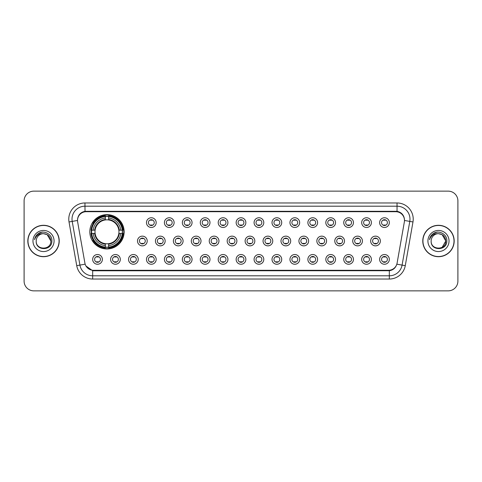<?xml version="1.0" encoding="UTF-8"?>
<svg xmlns="http://www.w3.org/2000/svg" width="482" height="482" viewBox="0 0 482 482"><rect width="100%" height="100%" fill="white"/><g stroke="black" fill="none" stroke-linecap="round" stroke-linejoin="round"><path stroke-width="0.72" d="M89.815 231.806A17.159 17.159 0 0 0 106.974 248.965A17.159 17.159 0 0 0 124.133 231.806A17.159 17.159 0 0 0 106.974 214.647A17.159 17.159 0 0 0 89.815 231.806M120.313 259.388A4.856 4.856 0 0 1 115.457 264.244A4.856 4.856 0 0 1 110.601 259.388A4.856 4.856 0 0 1 115.457 254.532A4.856 4.856 0 0 1 120.313 259.388M112.541 259.388A2.916 2.916 0 0 0 115.457 262.304A2.916 2.916 0 0 0 118.373 259.388A2.916 2.916 0 0 0 115.457 256.472A2.916 2.916 0 0 0 112.541 259.388M138.25 259.388A4.856 4.856 0 0 1 133.394 264.244A4.856 4.856 0 0 1 128.537 259.388A4.856 4.856 0 0 1 133.394 254.532A4.856 4.856 0 0 1 138.25 259.388M130.477 259.388A2.916 2.916 0 0 0 133.394 262.304A2.916 2.916 0 0 0 136.304 259.388A2.916 2.916 0 0 0 133.394 256.472A2.916 2.916 0 0 0 130.477 259.388M156.18 259.388A4.856 4.856 0 0 1 151.324 264.244A4.856 4.856 0 0 1 146.468 259.388A4.856 4.856 0 0 1 151.324 254.532A4.856 4.856 0 0 1 156.18 259.388M148.414 259.388A2.916 2.916 0 0 0 151.324 262.304A2.916 2.916 0 0 0 154.24 259.388A2.916 2.916 0 0 0 151.324 256.472A2.916 2.916 0 0 0 148.414 259.388M174.116 259.388A4.856 4.856 0 0 1 169.26 264.244A4.856 4.856 0 0 1 164.404 259.388A4.856 4.856 0 0 1 169.26 254.532A4.856 4.856 0 0 1 174.116 259.388M166.35 259.388A2.916 2.916 0 0 0 169.26 262.304A2.916 2.916 0 0 0 172.176 259.388A2.916 2.916 0 0 0 169.26 256.472A2.916 2.916 0 0 0 166.35 259.388M192.053 259.388A4.856 4.856 0 0 1 187.197 264.244A4.856 4.856 0 0 1 182.341 259.388A4.856 4.856 0 0 1 187.197 254.532A4.856 4.856 0 0 1 192.053 259.388M184.281 259.388A2.916 2.916 0 0 0 187.197 262.304A2.916 2.916 0 0 0 190.107 259.388A2.916 2.916 0 0 0 187.197 256.472A2.916 2.916 0 0 0 184.281 259.388M209.989 259.388A4.856 4.856 0 0 1 205.133 264.244A4.856 4.856 0 0 1 200.277 259.388A4.856 4.856 0 0 1 205.133 254.532A4.856 4.856 0 0 1 209.989 259.388M202.217 259.388A2.916 2.916 0 0 0 205.133 262.304A2.916 2.916 0 0 0 208.043 259.388A2.916 2.916 0 0 0 205.133 256.472A2.916 2.916 0 0 0 202.217 259.388M227.92 259.388A4.856 4.856 0 0 1 223.064 264.244A4.856 4.856 0 0 1 218.207 259.388A4.856 4.856 0 0 1 223.064 254.532A4.856 4.856 0 0 1 227.92 259.388M220.154 259.388A2.916 2.916 0 0 0 223.064 262.304A2.916 2.916 0 0 0 225.98 259.388A2.916 2.916 0 0 0 223.064 256.472A2.916 2.916 0 0 0 220.154 259.388M245.856 259.388A4.856 4.856 0 0 1 241 264.244A4.856 4.856 0 0 1 236.144 259.388A4.856 4.856 0 0 1 241 254.532A4.856 4.856 0 0 1 245.856 259.388M238.084 259.388A2.916 2.916 0 0 0 241 262.304A2.916 2.916 0 0 0 243.916 259.388A2.916 2.916 0 0 0 241 256.472A2.916 2.916 0 0 0 238.084 259.388M263.793 259.388A4.856 4.856 0 0 1 258.936 264.244A4.856 4.856 0 0 1 254.08 259.388A4.856 4.856 0 0 1 258.936 254.532A4.856 4.856 0 0 1 263.793 259.388M256.02 259.388A2.916 2.916 0 0 0 258.936 262.304A2.916 2.916 0 0 0 261.847 259.388A2.916 2.916 0 0 0 258.936 256.472A2.916 2.916 0 0 0 256.02 259.388M281.723 259.388A4.856 4.856 0 0 1 276.867 264.244A4.856 4.856 0 0 1 272.011 259.388A4.856 4.856 0 0 1 276.867 254.532A4.856 4.856 0 0 1 281.723 259.388M273.957 259.388A2.916 2.916 0 0 0 276.867 262.304A2.916 2.916 0 0 0 279.783 259.388A2.916 2.916 0 0 0 276.867 256.472A2.916 2.916 0 0 0 273.957 259.388M299.659 259.388A4.856 4.856 0 0 1 294.803 264.244A4.856 4.856 0 0 1 289.947 259.388A4.856 4.856 0 0 1 294.803 254.532A4.856 4.856 0 0 1 299.659 259.388M291.893 259.388A2.916 2.916 0 0 0 294.803 262.304A2.916 2.916 0 0 0 297.719 259.388A2.916 2.916 0 0 0 294.803 256.472A2.916 2.916 0 0 0 291.893 259.388M317.596 259.388A4.856 4.856 0 0 1 312.74 264.244A4.856 4.856 0 0 1 307.884 259.388A4.856 4.856 0 0 1 312.74 254.532A4.856 4.856 0 0 1 317.596 259.388M309.824 259.388A2.916 2.916 0 0 0 312.74 262.304A2.916 2.916 0 0 0 315.65 259.388A2.916 2.916 0 0 0 312.74 256.472A2.916 2.916 0 0 0 309.824 259.388M335.532 259.388A4.856 4.856 0 0 1 330.676 264.244A4.856 4.856 0 0 1 325.82 259.388A4.856 4.856 0 0 1 330.676 254.532A4.856 4.856 0 0 1 335.532 259.388M327.76 259.388A2.916 2.916 0 0 0 330.676 262.304A2.916 2.916 0 0 0 333.586 259.388A2.916 2.916 0 0 0 330.676 256.472A2.916 2.916 0 0 0 327.76 259.388M353.463 259.388A4.856 4.856 0 0 1 348.607 264.244A4.856 4.856 0 0 1 343.75 259.388A4.856 4.856 0 0 1 348.607 254.532A4.856 4.856 0 0 1 353.463 259.388M345.696 259.388A2.916 2.916 0 0 0 348.607 262.304A2.916 2.916 0 0 0 351.523 259.388A2.916 2.916 0 0 0 348.607 256.472A2.916 2.916 0 0 0 345.696 259.388M371.399 259.388A4.856 4.856 0 0 1 366.543 264.244A4.856 4.856 0 0 1 361.687 259.388A4.856 4.856 0 0 1 366.543 254.532A4.856 4.856 0 0 1 371.399 259.388M363.627 259.388A2.916 2.916 0 0 0 366.543 262.304A2.916 2.916 0 0 0 369.459 259.388A2.916 2.916 0 0 0 366.543 256.472A2.916 2.916 0 0 0 363.627 259.388M389.336 259.388A4.856 4.856 0 0 1 384.479 264.244A4.856 4.856 0 0 1 379.623 259.388A4.856 4.856 0 0 1 384.479 254.532A4.856 4.856 0 0 1 389.336 259.388M381.563 259.388A2.916 2.916 0 0 0 384.479 262.304A2.916 2.916 0 0 0 387.389 259.388A2.916 2.916 0 0 0 384.479 256.472A2.916 2.916 0 0 0 381.563 259.388M102.377 259.388A4.856 4.856 0 0 1 97.521 264.244A4.856 4.856 0 0 1 92.665 259.388A4.856 4.856 0 0 1 97.521 254.532A4.856 4.856 0 0 1 102.377 259.388M94.611 259.388A2.916 2.916 0 0 0 97.521 262.304A2.916 2.916 0 0 0 100.437 259.388A2.916 2.916 0 0 0 97.521 256.472A2.916 2.916 0 0 0 94.611 259.388M147.215 241A4.856 4.856 0 0 1 142.359 245.856A4.856 4.856 0 0 1 137.503 241A4.856 4.856 0 0 1 142.359 236.144A4.856 4.856 0 0 1 147.215 241M139.443 241A2.916 2.916 0 0 0 142.359 243.916A2.916 2.916 0 0 0 145.275 241A2.916 2.916 0 0 0 142.359 238.084A2.916 2.916 0 0 0 139.443 241M165.151 241A4.856 4.856 0 0 1 160.295 245.856A4.856 4.856 0 0 1 155.439 241A4.856 4.856 0 0 1 160.295 236.144A4.856 4.856 0 0 1 165.151 241M157.379 241A2.916 2.916 0 0 0 160.295 243.916A2.916 2.916 0 0 0 163.205 241A2.916 2.916 0 0 0 160.295 238.084A2.916 2.916 0 0 0 157.379 241M183.082 241A4.856 4.856 0 0 1 178.226 245.856A4.856 4.856 0 0 1 173.375 241A4.856 4.856 0 0 1 178.226 236.144A4.856 4.856 0 0 1 183.082 241M175.315 241A2.916 2.916 0 0 0 178.226 243.916A2.916 2.916 0 0 0 181.142 241A2.916 2.916 0 0 0 178.226 238.084A2.916 2.916 0 0 0 175.315 241M201.018 241A4.856 4.856 0 0 1 196.162 245.856A4.856 4.856 0 0 1 191.306 241A4.856 4.856 0 0 1 196.162 236.144A4.856 4.856 0 0 1 201.018 241M193.252 241A2.916 2.916 0 0 0 196.162 243.916A2.916 2.916 0 0 0 199.078 241A2.916 2.916 0 0 0 196.162 238.084A2.916 2.916 0 0 0 193.252 241M218.955 241A4.856 4.856 0 0 1 214.098 245.856A4.856 4.856 0 0 1 209.242 241A4.856 4.856 0 0 1 214.098 236.144A4.856 4.856 0 0 1 218.955 241M211.182 241A2.916 2.916 0 0 0 214.098 243.916A2.916 2.916 0 0 0 217.014 241A2.916 2.916 0 0 0 214.098 238.084A2.916 2.916 0 0 0 211.182 241M236.891 241A4.856 4.856 0 0 1 232.035 245.856A4.856 4.856 0 0 1 227.179 241A4.856 4.856 0 0 1 232.035 236.144A4.856 4.856 0 0 1 236.891 241M229.119 241A2.916 2.916 0 0 0 232.035 243.916A2.916 2.916 0 0 0 234.945 241A2.916 2.916 0 0 0 232.035 238.084A2.916 2.916 0 0 0 229.119 241M254.821 241A4.856 4.856 0 0 1 249.965 245.856A4.856 4.856 0 0 1 245.109 241A4.856 4.856 0 0 1 249.965 236.144A4.856 4.856 0 0 1 254.821 241M247.055 241A2.916 2.916 0 0 0 249.965 243.916A2.916 2.916 0 0 0 252.881 241A2.916 2.916 0 0 0 249.965 238.084A2.916 2.916 0 0 0 247.055 241M272.758 241A4.856 4.856 0 0 1 267.902 245.856A4.856 4.856 0 0 1 263.045 241A4.856 4.856 0 0 1 267.902 236.144A4.856 4.856 0 0 1 272.758 241M264.986 241A2.916 2.916 0 0 0 267.902 243.916A2.916 2.916 0 0 0 270.818 241A2.916 2.916 0 0 0 267.902 238.084A2.916 2.916 0 0 0 264.986 241M290.694 241A4.856 4.856 0 0 1 285.838 245.856A4.856 4.856 0 0 1 280.982 241A4.856 4.856 0 0 1 285.838 236.144A4.856 4.856 0 0 1 290.694 241M282.922 241A2.916 2.916 0 0 0 285.838 243.916A2.916 2.916 0 0 0 288.748 241A2.916 2.916 0 0 0 285.838 238.084A2.916 2.916 0 0 0 282.922 241M308.625 241A4.856 4.856 0 0 1 303.774 245.856A4.856 4.856 0 0 1 298.918 241A4.856 4.856 0 0 1 303.774 236.144A4.856 4.856 0 0 1 308.625 241M300.858 241A2.916 2.916 0 0 0 303.774 243.916A2.916 2.916 0 0 0 306.685 241A2.916 2.916 0 0 0 303.774 238.084A2.916 2.916 0 0 0 300.858 241M326.561 241A4.856 4.856 0 0 1 321.705 245.856A4.856 4.856 0 0 1 316.849 241A4.856 4.856 0 0 1 321.705 236.144A4.856 4.856 0 0 1 326.561 241M318.795 241A2.916 2.916 0 0 0 321.705 243.916A2.916 2.916 0 0 0 324.621 241A2.916 2.916 0 0 0 321.705 238.084A2.916 2.916 0 0 0 318.795 241M344.497 241A4.856 4.856 0 0 1 339.641 245.856A4.856 4.856 0 0 1 334.785 241A4.856 4.856 0 0 1 339.641 236.144A4.856 4.856 0 0 1 344.497 241M336.725 241A2.916 2.916 0 0 0 339.641 243.916A2.916 2.916 0 0 0 342.557 241A2.916 2.916 0 0 0 339.641 238.084A2.916 2.916 0 0 0 336.725 241M362.434 241A4.856 4.856 0 0 1 357.578 245.856A4.856 4.856 0 0 1 352.722 241A4.856 4.856 0 0 1 357.578 236.144A4.856 4.856 0 0 1 362.434 241M354.662 241A2.916 2.916 0 0 0 357.578 243.916A2.916 2.916 0 0 0 360.488 241A2.916 2.916 0 0 0 357.578 238.084A2.916 2.916 0 0 0 354.662 241M380.364 241A4.856 4.856 0 0 1 375.508 245.856A4.856 4.856 0 0 1 370.652 241A4.856 4.856 0 0 1 375.508 236.144A4.856 4.856 0 0 1 380.364 241M372.598 241A2.916 2.916 0 0 0 375.508 243.916A2.916 2.916 0 0 0 378.424 241A2.916 2.916 0 0 0 375.508 238.084A2.916 2.916 0 0 0 372.598 241M156.18 222.612A4.856 4.856 0 0 1 151.324 227.468A4.856 4.856 0 0 1 146.468 222.612A4.856 4.856 0 0 1 151.324 217.756A4.856 4.856 0 0 1 156.18 222.612M148.414 222.612A2.916 2.916 0 0 0 151.324 225.528A2.916 2.916 0 0 0 154.24 222.612A2.916 2.916 0 0 0 151.324 219.696A2.916 2.916 0 0 0 148.414 222.612M174.116 222.612A4.856 4.856 0 0 1 169.26 227.468A4.856 4.856 0 0 1 164.404 222.612A4.856 4.856 0 0 1 169.26 217.756A4.856 4.856 0 0 1 174.116 222.612M166.35 222.612A2.916 2.916 0 0 0 169.26 225.528A2.916 2.916 0 0 0 172.176 222.612A2.916 2.916 0 0 0 169.26 219.696A2.916 2.916 0 0 0 166.35 222.612M192.053 222.612A4.856 4.856 0 0 1 187.197 227.468A4.856 4.856 0 0 1 182.341 222.612A4.856 4.856 0 0 1 187.197 217.756A4.856 4.856 0 0 1 192.053 222.612M184.281 222.612A2.916 2.916 0 0 0 187.197 225.528A2.916 2.916 0 0 0 190.107 222.612A2.916 2.916 0 0 0 187.197 219.696A2.916 2.916 0 0 0 184.281 222.612M209.989 222.612A4.856 4.856 0 0 1 205.133 227.468A4.856 4.856 0 0 1 200.277 222.612A4.856 4.856 0 0 1 205.133 217.756A4.856 4.856 0 0 1 209.989 222.612M202.217 222.612A2.916 2.916 0 0 0 205.133 225.528A2.916 2.916 0 0 0 208.043 222.612A2.916 2.916 0 0 0 205.133 219.696A2.916 2.916 0 0 0 202.217 222.612M227.92 222.612A4.856 4.856 0 0 1 223.064 227.468A4.856 4.856 0 0 1 218.207 222.612A4.856 4.856 0 0 1 223.064 217.756A4.856 4.856 0 0 1 227.92 222.612M220.154 222.612A2.916 2.916 0 0 0 223.064 225.528A2.916 2.916 0 0 0 225.98 222.612A2.916 2.916 0 0 0 223.064 219.696A2.916 2.916 0 0 0 220.154 222.612M245.856 222.612A4.856 4.856 0 0 1 241 227.468A4.856 4.856 0 0 1 236.144 222.612A4.856 4.856 0 0 1 241 217.756A4.856 4.856 0 0 1 245.856 222.612M238.084 222.612A2.916 2.916 0 0 0 241 225.528A2.916 2.916 0 0 0 243.916 222.612A2.916 2.916 0 0 0 241 219.696A2.916 2.916 0 0 0 238.084 222.612M263.793 222.612A4.856 4.856 0 0 1 258.936 227.468A4.856 4.856 0 0 1 254.08 222.612A4.856 4.856 0 0 1 258.936 217.756A4.856 4.856 0 0 1 263.793 222.612M256.02 222.612A2.916 2.916 0 0 0 258.936 225.528A2.916 2.916 0 0 0 261.847 222.612A2.916 2.916 0 0 0 258.936 219.696A2.916 2.916 0 0 0 256.02 222.612M281.723 222.612A4.856 4.856 0 0 1 276.867 227.468A4.856 4.856 0 0 1 272.011 222.612A4.856 4.856 0 0 1 276.867 217.756A4.856 4.856 0 0 1 281.723 222.612M273.957 222.612A2.916 2.916 0 0 0 276.867 225.528A2.916 2.916 0 0 0 279.783 222.612A2.916 2.916 0 0 0 276.867 219.696A2.916 2.916 0 0 0 273.957 222.612M299.659 222.612A4.856 4.856 0 0 1 294.803 227.468A4.856 4.856 0 0 1 289.947 222.612A4.856 4.856 0 0 1 294.803 217.756A4.856 4.856 0 0 1 299.659 222.612M291.893 222.612A2.916 2.916 0 0 0 294.803 225.528A2.916 2.916 0 0 0 297.719 222.612A2.916 2.916 0 0 0 294.803 219.696A2.916 2.916 0 0 0 291.893 222.612M317.596 222.612A4.856 4.856 0 0 1 312.74 227.468A4.856 4.856 0 0 1 307.884 222.612A4.856 4.856 0 0 1 312.74 217.756A4.856 4.856 0 0 1 317.596 222.612M309.824 222.612A2.916 2.916 0 0 0 312.74 225.528A2.916 2.916 0 0 0 315.65 222.612A2.916 2.916 0 0 0 312.74 219.696A2.916 2.916 0 0 0 309.824 222.612M335.532 222.612A4.856 4.856 0 0 1 330.676 227.468A4.856 4.856 0 0 1 325.82 222.612A4.856 4.856 0 0 1 330.676 217.756A4.856 4.856 0 0 1 335.532 222.612M327.76 222.612A2.916 2.916 0 0 0 330.676 225.528A2.916 2.916 0 0 0 333.586 222.612A2.916 2.916 0 0 0 330.676 219.696A2.916 2.916 0 0 0 327.76 222.612M353.463 222.612A4.856 4.856 0 0 1 348.607 227.468A4.856 4.856 0 0 1 343.75 222.612A4.856 4.856 0 0 1 348.607 217.756A4.856 4.856 0 0 1 353.463 222.612M345.696 222.612A2.916 2.916 0 0 0 348.607 225.528A2.916 2.916 0 0 0 351.523 222.612A2.916 2.916 0 0 0 348.607 219.696A2.916 2.916 0 0 0 345.696 222.612M371.399 222.612A4.856 4.856 0 0 1 366.543 227.468A4.856 4.856 0 0 1 361.687 222.612A4.856 4.856 0 0 1 366.543 217.756A4.856 4.856 0 0 1 371.399 222.612M363.627 222.612A2.916 2.916 0 0 0 366.543 225.528A2.916 2.916 0 0 0 369.459 222.612A2.916 2.916 0 0 0 366.543 219.696A2.916 2.916 0 0 0 363.627 222.612M389.336 222.612A4.856 4.856 0 0 1 384.479 227.468A4.856 4.856 0 0 1 379.623 222.612A4.856 4.856 0 0 1 384.479 217.756A4.856 4.856 0 0 1 389.336 222.612M381.563 222.612A2.916 2.916 0 0 0 384.479 225.528A2.916 2.916 0 0 0 387.389 222.612A2.916 2.916 0 0 0 384.479 219.696A2.916 2.916 0 0 0 381.563 222.612M77.65 221.961A8.742 8.742 0 0 1 86.254 211.7L395.746 211.7A8.742 8.742 0 0 1 404.35 221.961L397.102 263.076A8.742 8.742 0 0 1 388.492 270.3L93.508 270.3A8.742 8.742 0 0 1 84.898 263.076L77.65 221.961M91.357 233.427A15.701 15.701 0 0 1 91.357 230.185M27.823 241A15.701 15.701 0 0 0 43.525 256.701A15.701 15.701 0 0 0 59.226 241A15.701 15.701 0 0 0 43.525 225.299A15.701 15.701 0 0 0 27.823 241M422.774 241A15.701 15.701 0 0 0 438.475 256.701A15.701 15.701 0 0 0 454.177 241A15.701 15.701 0 0 0 438.475 225.299A15.701 15.701 0 0 0 422.774 241M77.554 219.147L77.53 220.461L77.554 219.147C78.229 214.845 80.699 212.231 84.959 211.315L397.041 211.315C401.295 212.225 403.765 214.839 404.446 219.147L404.47 220.461M84.959 202.964L397.041 202.964A16.189 16.189 0 0 1 412.978 221.961L405.272 265.66A16.189 16.189 0 0 1 389.329 279.036L92.671 279.036A16.189 16.189 0 0 1 76.728 265.66L69.022 221.961A16.189 16.189 0 0 1 84.959 202.964L84.959 206.2L397.041 206.2A12.948 12.948 0 0 1 409.79 221.395L402.084 265.1A12.948 12.948 0 0 1 389.329 275.8L92.671 275.8A12.948 12.948 0 0 1 79.916 265.1L72.21 221.395A12.948 12.948 0 0 1 84.959 206.2L85.031 211.303M79.885 213.972L82.211 212.207M82.289 212.17L84.549 211.387M389.329 279.036L389.329 270.727C393.179 270.083 395.668 267.902 396.8 264.166C395.674 267.896 393.185 270.083 389.329 270.727L93.677 270.782L92.671 270.727L85.85 265.925M403.609 216.153L404.446 219.147M457.9 200.855A9.712 9.712 0 0 0 448.188 191.143L33.812 191.143A9.712 9.712 0 0 0 24.1 200.855L24.1 281.145A9.712 9.712 0 0 0 33.812 290.857L448.188 290.857A9.712 9.712 0 0 0 457.9 281.145L457.9 200.855L457.9 281.145M24.1 200.855L24.1 281.145M448.188 191.143L33.812 191.143M33.812 290.857L448.188 290.857M59.063 241A15.538 15.538 0 0 0 43.525 225.462A15.538 15.538 0 0 0 27.986 241A15.538 15.538 0 0 0 43.525 256.538A15.538 15.538 0 0 0 59.063 241M50.845 241C51.291 250.441 35.758 250.441 36.204 241C35.523 251.23 52.195 250.995 51.869 241C52.436 233.999 43.344 229.468 37.964 233.836C36.06 235.361 34.921 237.319 34.547 239.717C36.054 235.427 39.042 233.415 43.525 233.68L47.182 234.662L50.845 241C51.291 250.441 35.758 250.441 36.204 241C35.758 250.441 51.291 250.441 50.845 241C51.291 250.441 35.758 250.441 36.204 241C35.758 250.441 51.291 250.441 50.845 241L47.182 234.662L43.525 233.68L47.182 234.662L50.845 241C50.405 236.554 47.971 234.113 43.525 233.68A7.32 7.32 0 0 0 36.204 241M32.969 241A10.556 10.556 0 0 0 43.525 251.556A10.556 10.556 0 0 0 54.08 241A10.556 10.556 0 0 0 43.525 230.444A10.556 10.556 0 0 0 32.969 241M37.958 233.836L42.368 232.005M454.014 241A15.538 15.538 0 0 0 438.475 225.462A15.538 15.538 0 0 0 422.937 241A15.538 15.538 0 0 0 438.475 256.538A15.538 15.538 0 0 0 454.014 241M438.475 233.68C442.922 234.113 445.362 236.554 445.796 241L442.133 247.338L445.796 241C446.242 250.441 430.709 250.441 431.155 241C430.474 251.23 447.151 250.995 446.82 241C447.386 233.999 438.295 229.468 432.914 233.836C431.01 235.361 429.872 237.319 429.498 239.717C431.004 235.427 433.999 233.415 438.475 233.68L442.133 234.662L445.796 241C446.242 250.441 430.709 250.441 431.155 241C430.709 250.441 446.242 250.441 445.796 241L442.133 234.662L438.475 233.68L442.133 234.662L445.796 241L442.133 234.662L438.475 233.68A7.32 7.32 0 0 0 431.155 241M427.92 241A10.556 10.556 0 0 0 438.475 251.556A10.556 10.556 0 0 0 449.031 241A10.556 10.556 0 0 0 438.475 230.444A10.556 10.556 0 0 0 427.92 241M432.908 233.836L437.319 232.005M152.137 219.816L152.137 220.262A2.482 2.482 0 0 0 150.517 220.262L150.517 219.816M150.517 224.961L150.517 225.413L150.517 224.961A2.482 2.482 0 0 0 152.137 224.961L152.137 225.413M170.068 219.816L170.068 220.262A2.482 2.482 0 0 0 168.453 220.262L168.453 219.816M168.453 224.961L168.453 225.413L168.453 224.961A2.482 2.482 0 0 0 170.068 224.961L170.068 225.413M188.004 219.816L188.004 220.262A2.482 2.482 0 0 0 186.389 220.262L186.389 219.816M186.389 224.961L186.389 225.413L186.389 224.961A2.482 2.482 0 0 0 188.004 224.961L188.004 225.413M205.941 219.816L205.941 220.262A2.482 2.482 0 0 0 204.32 220.262L204.32 219.816M204.32 224.961L204.32 225.413L204.32 224.961A2.482 2.482 0 0 0 205.941 224.961L205.941 225.413M223.877 219.816L223.877 220.262A2.482 2.482 0 0 0 222.256 220.262L222.256 219.816M222.256 224.961L222.256 225.413L222.256 224.961A2.482 2.482 0 0 0 223.877 224.961L223.877 225.413M241.807 219.816L241.807 220.262A2.482 2.482 0 0 0 240.193 220.262L240.193 219.816M240.193 224.961L240.193 225.413L240.193 224.961A2.482 2.482 0 0 0 241.807 224.961L241.807 225.413M259.744 219.816L259.744 220.262A2.482 2.482 0 0 0 258.123 220.262L258.123 219.816M258.123 224.961L258.123 225.413L258.123 224.961A2.482 2.482 0 0 0 259.744 224.961L259.744 225.413M277.68 219.816L277.68 220.262A2.482 2.482 0 0 0 276.059 220.262L276.059 219.816M276.059 224.961L276.059 225.413L276.059 224.961A2.482 2.482 0 0 0 277.68 224.961L277.68 225.413M295.611 219.816L295.611 220.262A2.482 2.482 0 0 0 293.996 220.262L293.996 219.816M293.996 224.961L293.996 225.413L293.996 224.961A2.482 2.482 0 0 0 295.611 224.961L295.611 225.413M313.547 219.816L313.547 220.262A2.482 2.482 0 0 0 311.932 220.262L311.932 219.816M311.932 224.961L311.932 225.413L311.932 224.961A2.482 2.482 0 0 0 313.547 224.961L313.547 225.413M331.483 219.816L331.483 220.262A2.482 2.482 0 0 0 329.863 220.262L329.863 219.816M329.863 224.961L329.863 225.413L329.863 224.961A2.482 2.482 0 0 0 331.483 224.961L331.483 225.413M349.42 219.816L349.42 220.262A2.482 2.482 0 0 0 347.799 220.262L347.799 219.816M347.799 224.961L347.799 225.413L347.799 224.961A2.482 2.482 0 0 0 349.42 224.961L349.42 225.413M367.35 219.816L367.35 220.262A2.482 2.482 0 0 0 365.736 220.262L365.736 219.816M365.736 224.961L365.736 225.413L365.736 224.961A2.482 2.482 0 0 0 367.35 224.961L367.35 225.413M385.287 219.816L385.287 220.262A2.482 2.482 0 0 0 383.666 220.262L383.666 219.816M383.666 224.961L383.666 225.413L383.666 224.961A2.482 2.482 0 0 0 385.287 224.961L385.287 225.413M141.551 243.802L141.551 243.35A2.482 2.482 0 0 0 143.166 243.35L143.166 243.802M143.166 238.198L143.166 238.65A2.482 2.482 0 0 0 141.551 238.65L141.551 238.198M159.482 243.802L159.482 243.35A2.482 2.482 0 0 0 161.102 243.35L161.102 243.802M161.102 238.198L161.102 238.65A2.482 2.482 0 0 0 159.482 238.65L159.482 238.198M177.418 243.802L177.418 243.35A2.482 2.482 0 0 0 179.039 243.35L179.039 243.802M179.039 238.198L179.039 238.65A2.482 2.482 0 0 0 177.418 238.65L177.418 238.198M195.355 243.802L195.355 243.35A2.482 2.482 0 0 0 196.975 243.35L196.975 243.802M196.975 238.198L196.975 238.65A2.482 2.482 0 0 0 195.355 238.65L195.355 238.198M213.291 243.802L213.291 243.35A2.482 2.482 0 0 0 214.906 243.35L214.906 243.802M214.906 238.198L214.906 238.65A2.482 2.482 0 0 0 213.291 238.65L213.291 238.198M231.221 243.802L231.221 243.35A2.482 2.482 0 0 0 232.842 243.35L232.842 243.802M232.842 238.198L232.842 238.65A2.482 2.482 0 0 0 231.221 238.65L231.221 238.198M249.158 243.802L249.158 243.35A2.482 2.482 0 0 0 250.779 243.35L250.779 243.802M250.779 238.198L250.779 238.65A2.482 2.482 0 0 0 249.158 238.65L249.158 238.198M267.094 243.802L267.094 243.35A2.482 2.482 0 0 0 268.709 243.35L268.709 243.802M268.709 238.198L268.709 238.65A2.482 2.482 0 0 0 267.094 238.65L267.094 238.198M285.025 243.802L285.025 243.35A2.482 2.482 0 0 0 286.645 243.35L286.645 243.802M286.645 238.198L286.645 238.65A2.482 2.482 0 0 0 285.025 238.65L285.025 238.198M302.961 243.802L302.961 243.35A2.482 2.482 0 0 0 304.582 243.35L304.582 243.802M304.582 238.198L304.582 238.65A2.482 2.482 0 0 0 302.961 238.65L302.961 238.198M320.898 243.802L320.898 243.35A2.482 2.482 0 0 0 322.518 243.35L322.518 243.802M322.518 238.198L322.518 238.65A2.482 2.482 0 0 0 320.898 238.65L320.898 238.198M338.834 243.802L338.834 243.35A2.482 2.482 0 0 0 340.449 243.35L340.449 243.802M340.449 238.198L340.449 238.65A2.482 2.482 0 0 0 338.834 238.65L338.834 238.198M356.764 243.802L356.764 243.35A2.482 2.482 0 0 0 358.385 243.35L358.385 243.802M358.385 238.198L358.385 238.65A2.482 2.482 0 0 0 356.764 238.65L356.764 238.198M374.701 243.802L374.701 243.35A2.482 2.482 0 0 0 376.322 243.35L376.322 243.802M376.322 238.198L376.322 238.65A2.482 2.482 0 0 0 374.701 238.65L374.701 238.198M96.713 262.184L96.713 261.738A2.482 2.482 0 0 0 98.334 261.738L98.334 262.184M98.334 256.587L98.334 257.039A2.482 2.482 0 0 0 96.713 257.039L96.713 256.587M114.65 262.184L114.65 261.738A2.482 2.482 0 0 0 116.264 261.738L116.264 262.184M116.264 256.587L116.264 257.039A2.482 2.482 0 0 0 114.65 257.039L114.65 256.587M132.58 262.184L132.58 261.738A2.482 2.482 0 0 0 134.201 261.738L134.201 262.184M134.201 256.587L134.201 257.039A2.482 2.482 0 0 0 132.58 257.039L132.58 256.587M150.517 262.184L150.517 261.738A2.482 2.482 0 0 0 152.137 261.738L152.137 262.184M152.137 256.587L152.137 257.039A2.482 2.482 0 0 0 150.517 257.039L150.517 256.587M168.453 262.184L168.453 261.738A2.482 2.482 0 0 0 170.068 261.738L170.068 262.184M170.068 256.587L170.068 257.039A2.482 2.482 0 0 0 168.453 257.039L168.453 256.587M186.389 262.184L186.389 261.738A2.482 2.482 0 0 0 188.004 261.738L188.004 262.184M188.004 256.587L188.004 257.039A2.482 2.482 0 0 0 186.389 257.039L186.389 256.587M204.32 262.184L204.32 261.738A2.482 2.482 0 0 0 205.941 261.738L205.941 262.184M205.941 256.587L205.941 257.039A2.482 2.482 0 0 0 204.32 257.039L204.32 256.587M222.256 262.184L222.256 261.738A2.482 2.482 0 0 0 223.877 261.738L223.877 262.184M223.877 256.587L223.877 257.039A2.482 2.482 0 0 0 222.256 257.039L222.256 256.587M240.193 262.184L240.193 261.738A2.482 2.482 0 0 0 241.807 261.738L241.807 262.184M241.807 256.587L241.807 257.039A2.482 2.482 0 0 0 240.193 257.039L240.193 256.587M258.123 262.184L258.123 261.738A2.482 2.482 0 0 0 259.744 261.738L259.744 262.184M259.744 256.587L259.744 257.039A2.482 2.482 0 0 0 258.123 257.039L258.123 256.587M276.059 262.184L276.059 261.738A2.482 2.482 0 0 0 277.68 261.738L277.68 262.184M277.68 256.587L277.68 257.039A2.482 2.482 0 0 0 276.059 257.039L276.059 256.587M293.996 262.184L293.996 261.738A2.482 2.482 0 0 0 295.611 261.738L295.611 262.184M295.611 256.587L295.611 257.039A2.482 2.482 0 0 0 293.996 257.039L293.996 256.587M311.932 262.184L311.932 261.738A2.482 2.482 0 0 0 313.547 261.738L313.547 262.184M313.547 256.587L313.547 257.039A2.482 2.482 0 0 0 311.932 257.039L311.932 256.587M329.863 262.184L329.863 261.738A2.482 2.482 0 0 0 331.483 261.738L331.483 262.184M331.483 256.587L331.483 257.039A2.482 2.482 0 0 0 329.863 257.039L329.863 256.587M347.799 262.184L347.799 261.738A2.482 2.482 0 0 0 349.42 261.738L349.42 262.184M349.42 256.587L349.42 257.039A2.482 2.482 0 0 0 347.799 257.039L347.799 256.587M365.736 262.184L365.736 261.738A2.482 2.482 0 0 0 367.35 261.738L367.35 262.184M367.35 256.587L367.35 257.039A2.482 2.482 0 0 0 365.736 257.039L365.736 256.587M383.666 262.184L383.666 261.738A2.482 2.482 0 0 0 385.287 261.738L385.287 262.184M385.287 256.587L385.287 257.039A2.482 2.482 0 0 0 383.666 257.039L383.666 256.587M108.595 247.127L108.595 247.784A16.057 16.057 0 0 0 122.952 233.427L122.301 233.427A15.412 15.412 0 0 1 108.595 247.127L108.595 245.633A13.918 13.918 0 0 0 120.801 233.427L118.843 233.427A11.978 11.978 0 0 0 108.595 219.937L108.595 216.484A15.412 15.412 0 0 1 122.301 230.185L122.952 230.185A16.057 16.057 0 0 0 108.595 215.834L108.595 216.484M91.652 233.427L91.002 233.427A16.057 16.057 0 0 0 105.359 247.784L105.359 247.127A15.412 15.412 0 0 1 91.652 233.427L93.147 233.427A13.918 13.918 0 0 0 105.359 245.633L105.359 243.675A11.978 11.978 0 0 0 118.843 233.427L119.319 233.427A12.454 12.454 0 0 1 108.595 244.151L108.595 245.633M105.359 216.484L105.359 215.834A16.057 16.057 0 0 0 91.002 230.185L91.652 230.185A15.412 15.412 0 0 1 105.359 216.484L105.359 217.978A13.918 13.918 0 0 0 93.147 230.185L95.105 230.185A11.978 11.978 0 0 0 105.359 243.675L105.359 244.151A12.454 12.454 0 0 1 94.629 233.427L93.147 233.427M91.682 233.427A15.376 15.376 0 0 1 91.682 230.185M108.595 216.514A15.376 15.376 0 0 0 105.359 216.514M122.265 230.185A15.376 15.376 0 0 1 122.265 233.427M122.301 230.185L120.801 230.185A13.918 13.918 0 0 0 108.595 217.978M120.801 233.427L122.301 233.427M105.359 245.633L105.359 247.127M118.843 230.185L120.801 230.185M118.843 233.427A11.978 11.978 0 0 1 108.595 243.675L108.595 244.151M105.359 243.675A11.978 11.978 0 0 1 95.105 233.427L94.629 233.427M108.595 247.097A15.376 15.376 0 0 1 105.359 247.097M93.147 230.185L91.652 230.185M105.359 219.919L105.359 217.978M108.595 219.937A11.978 11.978 0 0 0 95.105 230.185L94.629 230.185A12.454 12.454 0 0 1 105.359 219.461M108.595 219.919L108.595 219.461A12.454 12.454 0 0 1 119.319 230.185M93.508 223.064L92.586 223.064A16.834 16.834 0 0 1 123.808 231.806A16.834 16.834 0 0 1 92.586 240.548L93.508 240.548M397.041 202.964L397.041 211.315M69.022 221.961L72.21 221.395A12.948 12.948 0 0 1 72.011 219.147M72.21 221.395L77.518 220.461M92.671 279.036L92.671 270.727M396.837 264.172L405.272 265.66M76.728 265.66L85.163 264.172M404.482 220.461L412.978 221.961M122.41 233.427A15.52 15.52 0 0 0 122.41 230.185M108.595 216.37A15.52 15.52 0 0 0 105.359 216.37M105.359 247.242A15.52 15.52 0 0 0 108.595 247.242"/></g></svg>
